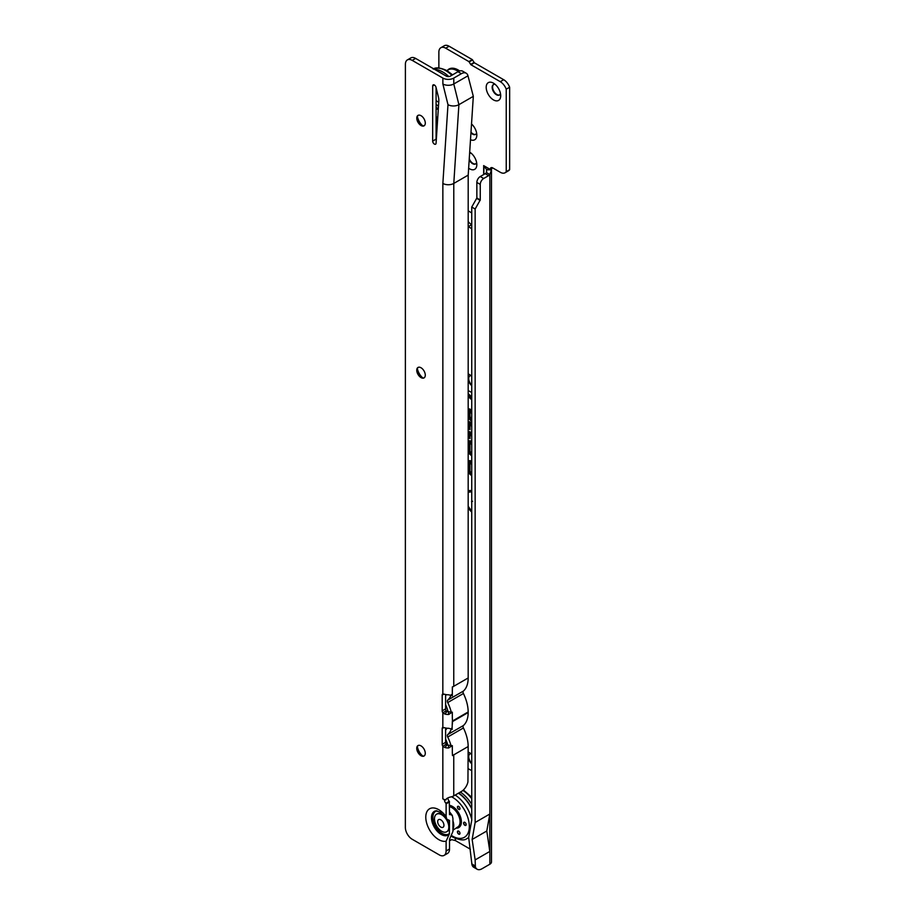 <?xml version="1.0" encoding="UTF-8"?>
<svg xmlns="http://www.w3.org/2000/svg" width="915" height="915" viewBox="0 0 915 915"><rect width="100%" height="100%" fill="white"/><g stroke="black" fill="none" stroke-linecap="round" stroke-linejoin="round"><path stroke-width="1.37" d="M471.74 492.076A12.044 6.954 -120 0 0 468.183 492.636M468.183 506.098A12.044 6.954 -120 0 0 471.74 510.764M471.74 491.183A12.364 7.137 -120 0 0 468.183 492.419M471.74 490.76A13.588 7.846 -120 0 0 468.995 490.646A13.588 7.846 -120 0 0 468.183 490.897M468.183 507.848A13.588 7.846 -120 0 0 471.74 512.091M469.498 490.577A13.268 7.663 -120 0 0 468.183 491.241M471.74 434.236L470.733 433.344A2.608 1.498 -120 0 0 470.253 433.001A2.608 1.498 -120 0 0 468.72 433.047A2.608 1.498 -120 0 0 468.411 434.065L469.086 436.787L469.086 434.453A1.636 0.949 60 0 1 469.601 433.641A1.636 0.949 60 0 1 470.55 434.007L471.74 435.06M470.23 431.96A2.928 1.693 -120 0 0 469.384 432.303L468.72 433.047M471.74 433.184L470.962 432.486A3.854 2.23 -120 0 0 470.253 431.972A3.854 2.23 -120 0 0 468.72 431.628A3.854 2.23 -120 0 0 468.183 431.88M469.258 431.617A3.534 2.036 -120 0 0 468.606 433.184L468.183 433.333M469.978 427.808L469.086 427.82L469.086 424.549A1.636 0.949 60 0 1 469.601 423.737A1.636 0.949 60 0 1 470.253 423.885A1.636 0.949 60 0 1 470.55 424.103L471.74 425.155M470.173 424.743L470.173 424.194A1.315 0.755 60 0 1 470.23 423.862M471.74 424.331L470.733 423.439A2.608 1.498 -120 0 0 470.253 423.096A2.608 1.498 -120 0 0 468.72 423.142A2.608 1.498 -120 0 0 468.411 424.16L469.086 427.82M471.74 423.279L470.962 422.581A3.854 2.23 -120 0 0 470.253 422.067A2.928 1.693 -120 0 0 469.384 422.398L468.72 423.142M470.253 422.067A3.854 2.23 -120 0 0 468.72 421.724A3.854 2.23 -120 0 0 468.183 421.975M469.258 421.712A3.534 2.036 -120 0 0 468.606 423.279L468.183 423.428M468.183 428.071L469.978 429.673L470.024 424.915L471.74 426.207M469.978 416.645L469.086 417.103L469.086 411.761A1.636 0.949 60 0 1 469.601 410.938A1.636 0.949 60 0 1 470.253 411.087A1.636 0.949 60 0 1 470.55 411.304L471.74 412.356M470.173 411.956L470.173 411.395A1.315 0.755 60 0 1 470.23 411.075M471.74 411.544L470.733 410.652A2.608 1.498 -120 0 0 470.253 410.297A2.608 1.498 -120 0 0 468.72 410.355A2.608 1.498 -120 0 0 468.411 411.361L468.411 417.309L471.74 420.271M470.23 409.257A2.928 1.693 -120 0 0 469.384 409.6L468.72 410.355M471.74 410.48L470.962 409.794A3.854 2.23 -120 0 0 470.253 409.279A3.854 2.23 -120 0 0 468.72 408.936A3.854 2.23 -120 0 0 468.183 409.177M469.258 408.913A3.534 2.036 -120 0 0 468.606 410.492L468.606 410.526M471.74 418.395L469.978 416.828L470.024 412.116L471.74 413.42M471.74 770.361A10.248 5.913 60 0 1 469.567 769.492A10.248 5.913 60 0 1 468.16 768.52M468.16 752.096A10.248 5.913 60 0 1 469.567 752.748L469.567 752.748A10.248 5.913 60 0 1 471.74 754.383M471.259 753.96A6.028 3.477 -120 0 0 469.544 754.177A6.028 3.477 -120 0 0 468.48 758.478A6.028 3.477 -120 0 0 471.74 763.75M471.74 392.238A10.248 5.913 60 0 1 469.567 391.368A10.248 5.913 60 0 1 468.183 390.408M468.183 373.983A10.248 5.913 60 0 1 469.567 374.624L469.567 374.624A10.248 5.913 60 0 1 471.74 376.259M471.259 375.836A6.028 3.477 -120 0 0 469.544 376.054A6.028 3.477 -120 0 0 468.48 380.354A6.028 3.477 -120 0 0 471.74 385.638M469.681 152.153A10.248 5.913 60 0 1 476.818 164.643A10.248 5.913 60 0 1 469.567 168.817A10.248 5.913 60 0 1 468.64 168.223M471.259 153.297A6.028 3.477 -120 0 0 469.601 153.468M469.189 159.816A6.028 3.477 -120 0 0 472.552 163.648A6.028 3.477 -120 0 0 475.571 163.957A6.028 3.477 -120 0 0 476.612 162.573M470.939 132.812A6.028 3.477 -120 0 0 472.552 134.116A6.028 3.477 -120 0 0 475.571 134.413A6.028 3.477 -120 0 0 476.612 133.03M493.448 99.895A10.248 5.913 60 0 1 486.197 87.337A10.248 5.913 60 0 1 493.448 83.151L493.448 83.151A10.248 5.913 60 0 1 500.699 95.709A10.248 5.913 60 0 1 493.448 99.895M495.141 84.363A6.028 3.477 -120 0 0 493.414 84.58A6.028 3.477 -120 0 0 492.487 89.407A6.028 3.477 -120 0 0 496.433 94.725A6.028 3.477 -120 0 0 499.441 95.023A6.028 3.477 -120 0 0 500.494 93.639M471.74 763.144A6.028 3.477 60 0 1 469.761 754.063M471.74 385.021A6.028 3.477 60 0 1 469.761 375.939M475.777 163.819A6.028 3.477 60 0 1 472.975 163.408A6.028 3.477 60 0 1 469.258 158.741M475.777 134.276A6.028 3.477 60 0 1 472.975 133.865A6.028 3.477 60 0 1 470.985 132.149M499.647 94.885A6.028 3.477 60 0 1 496.856 94.474A6.028 3.477 60 0 1 492.979 89.361A6.028 3.477 60 0 1 493.631 84.466M449.528 840.107L450.626 840.382A1.201 0.904 36.3 0 1 451.736 839.661L455.464 840.611L470.401 849.234M471.74 207.053L475.148 209.02L475.148 822.494L472.14 839.467L475.148 859.906L475.377 866.734A9.653 5.57 120 0 0 477.15 869.25L473.741 867.283A9.653 5.57 -60 0 1 471.968 864.767L468.663 837.454L471.74 820.16L471.74 207.053L476.852 197.995L476.852 182.44A4.827 2.791 -60 0 1 480.261 176.526L485.213 173.678A3.614 2.093 120 0 0 486.448 172.592L486.608 169.572L483.635 165.604L490.2 169.389A3.614 2.093 60 0 1 490.955 167.754A3.614 2.093 60 0 1 492.762 167.937L500.265 172.272A9.653 5.57 -120 0 0 505.091 172.752A9.653 5.57 -120 0 0 506.235 171.654L506.235 89.19A9.653 5.57 -120 0 0 500.265 81.675L470.939 64.748L468.88 61.591L445.697 48.198A9.653 5.57 -120 0 0 440.87 47.717A9.653 5.57 -120 0 0 438.868 52.132L438.868 67.996M468.183 437.038L469.978 438.64L470.024 434.819L471.74 436.112M471.74 446.177L471.74 449.871M471.74 452.948L469.978 451.392L469.978 444.942A1.979 1.144 60 0 1 470.219 444.175A1.979 1.144 60 0 1 471.74 444.393M468.183 452.731L471.74 455.887M471.74 441.522A5.456 3.145 -120 0 0 469.212 440.813A5.456 3.145 -120 0 0 468.183 441.407M471.74 466.055L471.74 469.761M471.74 472.838L469.978 471.271L469.978 464.82A1.979 1.144 60 0 1 470.219 464.054A1.979 1.144 60 0 1 471.74 464.282M468.183 472.609L471.74 475.766M471.74 461.412A5.456 3.145 -120 0 0 469.212 460.703A5.456 3.145 -120 0 0 468.183 461.297M468.183 418.178L471.74 421.323M471.74 396.824L468.183 393.667M468.183 396.607L471.74 399.764M471.522 123.971A10.248 5.913 60 0 1 476.818 135.1A10.248 5.913 60 0 1 470.493 139.743M471.74 212.909A9.653 5.57 -120 0 0 471.705 212.886L468.286 210.919A9.653 5.57 -120 0 0 468.194 210.862M468.194 226.611A9.653 5.57 -120 0 0 468.286 226.668L471.705 228.647A9.653 5.57 -120 0 0 471.74 228.659L471.705 228.647M475.148 865.876L471.74 863.897M475.148 822.494L489.8 814.03L486.791 831.003L489.8 851.453L489.8 814.03M475.148 859.906L489.8 851.453M477.15 869.25A9.653 5.57 120 0 0 481.976 868.77L489.857 864.218A5.547 3.203 180 0 0 491.481 861.953L491.481 169.733A5.547 3.203 0 0 0 491.241 168.795M486.448 172.592L489.857 174.559A3.614 2.093 -60 0 1 488.621 175.646L483.68 178.505A4.827 2.791 120 0 0 480.261 184.407L480.261 199.962L475.148 209.02M437.484 118.378A9.653 5.57 120 0 0 436.089 120.403M468.194 221.556A9.653 5.57 -120 0 0 471.705 224.701L471.74 224.724M440.87 47.717L444.278 45.75A9.653 5.57 60 0 1 449.105 46.23L472.289 59.612L474.347 62.769L503.685 79.708A9.653 5.57 60 0 1 509.644 87.222L509.644 169.687A9.653 5.57 60 0 1 508.5 170.773L505.091 172.752M451.152 839.673L450.626 840.382M492.75 167.925L490.2 169.389M506.235 89.19L509.644 87.222M509.644 169.687L506.235 171.654M486.666 169.755L491.481 169.904A5.547 3.203 0 0 0 491.481 169.733M489.857 864.218L489.857 174.559L491.481 169.904M472.14 839.467L486.791 831.003M468.606 394.045L468.606 394.628M468.846 394.262L468.411 395.749L471.74 398.7M471.74 397.888L468.411 394.937M471.74 419.447L469.086 417.103M470.219 464.054L470.882 463.31A2.299 1.327 60 0 1 471.454 463.036M469.738 460.657A5.124 2.962 -120 0 0 468.606 462.796M470.173 464.111L470.173 463.951A2.905 1.681 60 0 1 470.642 462.704M471.111 461.034A4.518 2.608 -120 0 0 469.578 461.537L468.915 462.292A4.198 2.425 -120 0 0 468.411 463.916L468.411 471.763L471.74 474.713M469.978 471.088L469.086 471.545L469.086 464.317A3.237 1.864 60 0 1 470.093 462.704A3.237 1.864 60 0 1 471.74 463.23M471.74 473.89L469.086 471.545M471.74 462.441A4.198 2.425 -120 0 0 468.915 462.292M470.219 444.175L470.882 443.42A2.299 1.327 60 0 1 471.454 443.157M469.738 440.767A5.124 2.962 -120 0 0 468.606 442.906M470.173 444.233L470.173 444.061A2.905 1.681 60 0 1 470.642 442.826M471.111 441.144A4.518 2.608 -120 0 0 469.578 441.659L468.915 442.403A4.198 2.425 -120 0 0 468.411 444.027L468.411 451.873L471.74 454.824M469.978 451.198L469.086 451.667L469.086 444.427A3.237 1.864 60 0 1 470.093 442.826A3.237 1.864 60 0 1 471.74 443.352M471.74 454.012L469.086 451.667M471.74 442.551A4.198 2.425 -120 0 0 468.915 442.403M470.173 434.648L470.173 434.087A1.315 0.755 60 0 1 470.23 433.767M469.978 436.775L469.086 436.787M471.74 503.181L471.74 500.425M471.74 506.51L471.74 504.851M471.74 495.129L471.74 493.471M471.74 498.698L471.74 496.959M471.522 501.649L472.609 501.283M438.857 71.816A26.775 15.452 60 0 1 441.041 72.937A26.775 15.452 60 0 1 443.237 74.355M448.785 76.574A26.775 15.452 -120 0 0 442.746 71.953A26.775 15.452 -120 0 0 434.625 69.38M436.089 100.398A6.028 3.477 -120 0 0 437.679 101.668A6.028 3.477 -120 0 0 438.754 102.125M437.027 91.42A6.028 3.477 -120 0 0 436.089 91.203M437.05 91.511A6.028 3.477 -120 0 0 436.089 91.26M436.089 104.379A10.854 6.268 -120 0 0 438.502 105.946M417.4 116.525A10.248 5.913 -120 0 0 422.753 125.801M424.263 125.698A6.028 3.477 60 0 1 421.46 125.286L421.46 125.286A6.028 3.477 60 0 1 417.194 117.909A6.028 3.477 60 0 1 418.247 115.279M417.389 368.608A10.248 5.913 -120 0 0 422.741 377.884M424.24 377.781A6.028 3.477 60 0 1 421.449 377.369L421.449 377.369A6.028 3.477 60 0 1 417.183 369.98A6.028 3.477 60 0 1 418.235 367.361M417.366 746.72A10.248 5.913 -120 0 0 422.719 755.996M424.228 755.893A6.028 3.477 60 0 1 421.438 755.481L421.438 755.481A6.028 3.477 60 0 1 417.171 748.093A6.028 3.477 60 0 1 418.212 745.473M449.528 811.822L452.273 815.425L452.936 818.513L452.936 831.426L449.528 839.249L449.528 848.994A9.653 5.57 60 0 1 447.526 853.42L444.118 855.388A9.653 5.57 60 0 1 439.291 854.907L412.173 839.249A9.653 5.57 -120 0 1 405.356 827.435L405.391 64.313A9.653 5.57 -120 0 1 407.392 59.898A9.653 5.57 -120 0 1 412.207 60.379L442.871 78.084L442.871 83.986A7.72 4.461 180 0 0 453.783 83.986L467.977 75.796L473.318 96.349L468.194 175.12L453.783 183.435L453.76 686.284L468.171 677.969L468.194 175.12M447.824 797.96A3.614 2.093 -120 0 0 449.288 801.311L449.528 814.636L450.409 814.522A17.934 10.351 -120 0 0 449.528 813.344M452.273 815.425L450.409 814.522M436.398 810.793A13.313 7.686 -120 0 0 432.612 817.312A13.313 7.686 -120 0 0 438.925 831.232A13.313 7.686 -120 0 0 449.402 833.771L449.528 820.481L446.749 819.154L446.12 816.603L446.12 803.862L449.528 801.895M449.402 833.771L446.12 841.217L446.108 850.973A9.653 5.57 60 0 1 444.118 855.388M421.037 115.69A6.028 3.477 -120 0 0 418.018 115.393A6.028 3.477 -120 0 0 417.103 120.22A6.028 3.477 -120 0 0 421.037 125.538A6.028 3.477 -120 0 0 424.057 125.835A6.028 3.477 -120 0 0 424.972 121.009A6.028 3.477 -120 0 0 421.037 115.69M421.026 367.761A6.028 3.477 -120 0 0 418.006 367.464A6.028 3.477 -120 0 0 417.08 372.302A6.028 3.477 -120 0 0 421.026 377.609A6.028 3.477 -120 0 0 424.034 377.906A6.028 3.477 -120 0 0 424.96 373.08A6.028 3.477 -120 0 0 421.026 367.761M421.003 745.874A6.028 3.477 -120 0 0 417.995 745.576A6.028 3.477 -120 0 0 417.068 750.414A6.028 3.477 -120 0 0 421.003 755.721A6.028 3.477 -120 0 0 424.022 756.03A6.028 3.477 -120 0 0 424.949 751.192A6.028 3.477 -120 0 0 421.003 745.874M434.385 144.078A2.413 1.395 -120 0 0 435.586 144.193A2.413 1.395 -120 0 0 436.078 143.232L438.823 101.062A12.055 6.965 -120 0 0 438.411 97.001L435.998 87.28A2.413 1.395 -120 0 0 433.172 84.878A2.413 1.395 -120 0 0 432.681 85.976L432.669 141.116A2.413 1.395 -120 0 0 434.385 144.078M445.605 694.519L445.605 708.885A2.413 1.395 -120 0 0 446.246 710.795L447 711.527A2.894 1.67 0 0 0 448.43 711.71L451.289 712.213A31.35 18.106 60 0 0 447.721 702.56L463.413 693.501A2.413 1.395 60 0 1 463.413 691.065A31.35 18.106 -120 0 0 468.171 677.969M463.413 693.501A31.35 18.106 60 0 1 468.171 711.962L452.479 721.02A31.35 18.106 60 0 0 452.319 718.058L452.479 721.02M451.472 728.534A31.35 18.106 -120 0 1 447.721 734.585L463.413 725.526A31.35 18.106 -120 0 0 468.171 712.545L467.84 712.144M463.413 725.526A2.413 1.395 -120 0 0 463.413 727.963A31.35 18.106 60 0 1 468.16 746.537L467.931 781.879A9.653 5.57 -60 0 1 461.343 791.521L453.749 795.901A7.72 4.461 180 0 1 451.678 796.759C448.224 797.423 446.303 798.475 445.914 799.927A7.72 4.461 180 0 1 442.837 798.841L444.416 799.79A3.614 2.093 -120 0 0 445.868 803.279L446.12 803.862M442.871 83.986L447.984 104.665L442.86 183.435A7.72 4.461 0 0 0 453.783 183.435L458.907 104.665L473.318 96.349M452.33 689.933A31.35 18.106 -120 0 0 452.479 687.028L453.76 686.284A7.72 4.461 0 0 1 452.33 686.936L452.33 695.8L448.636 694.794A7.72 4.461 180 0 1 444.827 694.325L442.837 693.925A2.413 1.395 -120 0 0 442.7 693.993A2.413 1.395 -120 0 0 442.197 695.091L442.197 710.852A2.413 1.395 -120 0 0 442.837 712.762L444.827 714.02A7.72 4.461 0 0 0 448.636 714.489L452.319 712.179L452.319 718.058M451.301 694.588L452.101 695.423M452.422 720.986L453.703 720.906L452.319 721.523L452.101 728.9M451.53 728.329L452.319 729.278L448.636 728.271A7.72 4.461 180 0 1 444.827 727.802L442.837 727.402A2.413 1.395 -120 0 0 442.7 727.471A2.413 1.395 -120 0 0 442.197 728.569L442.197 744.33A2.413 1.395 -120 0 0 442.837 746.24L444.827 747.498A7.72 4.461 0 0 0 448.636 747.967L452.319 745.656L452.319 752.519A31.35 18.106 60 0 1 452.479 755.596L453.749 754.864L453.749 795.901M445.605 727.997L445.605 742.362A2.413 1.395 -120 0 0 446.246 744.272L446.989 745.004A2.894 1.67 0 0 0 448.419 745.187L448.636 747.967M448.419 745.187L452.319 745.656M452.479 755.596L452.319 752.519M446.085 799.264L446.657 798.601M448.43 711.71L448.636 714.489M451.289 712.213L452.319 712.179M467.977 75.796L467.965 75.728A9.653 5.57 -60 0 0 466.204 73.223A9.653 5.57 -60 0 0 461.377 73.692L453.783 78.084A7.72 4.461 180 0 1 442.871 78.084M461.377 73.692L457.969 71.725L450.374 76.105A2.894 1.67 180 0 1 446.28 76.105L415.627 58.411L412.207 60.379M407.392 59.898L410.801 57.931A9.653 5.57 60 0 1 415.627 58.411M436.089 87.623L436.089 139.149A2.413 1.395 -120 0 0 436.283 140.178M457.969 71.725A9.653 5.57 -60 0 1 462.784 71.244L466.204 73.223M442.837 798.841L442.837 746.24L446.246 744.272M442.837 727.402L442.837 712.762L446.246 710.795M447 711.527L444.827 714.02M446.989 745.004L444.827 747.498M452.319 724.394A31.35 18.106 -120 0 0 452.479 721.603L468.171 712.545M447.721 702.56A2.413 1.395 60 0 1 447.721 700.124A31.35 18.106 -120 0 0 451.152 694.965M447.721 734.585A2.413 1.395 -120 0 0 447.721 737.021A31.35 18.106 60 0 1 451.026 745.656M445.605 695.594A26.535 15.315 -120 0 0 446.394 694.668M445.605 704.642A26.535 15.315 60 0 1 448.087 711.71M445.605 730.056A26.535 15.315 -120 0 0 446.989 728.214M445.605 739.103A26.535 15.315 60 0 1 447.824 745.165M447.984 104.665A7.72 4.461 0 0 0 458.907 104.665L453.783 83.986L453.783 78.084M458.69 834.114A1.807 1.041 60 0 1 457.511 832.524A1.807 1.041 60 0 1 457.786 831.072A1.807 1.041 60 0 1 458.69 831.163A1.807 1.041 60 0 1 459.879 832.753A1.807 1.041 60 0 1 459.604 834.206A1.807 1.041 60 0 1 458.69 834.114M464.877 825.319A1.807 1.041 60 0 1 463.699 823.729A1.807 1.041 60 0 1 463.974 822.276A1.807 1.041 60 0 1 464.877 822.368A1.807 1.041 60 0 1 466.055 823.957A1.807 1.041 60 0 1 465.781 825.41A1.807 1.041 60 0 1 464.877 825.319M458.701 809.386A1.807 1.041 60 0 1 457.511 807.796A1.807 1.041 60 0 1 457.786 806.344A1.807 1.041 60 0 1 458.701 806.435A1.807 1.041 60 0 1 459.879 808.025A1.807 1.041 60 0 1 459.604 809.478A1.807 1.041 60 0 1 458.701 809.386M458.438 793.191A26.409 15.246 60 0 1 471.74 808.849M465.861 825.353A1.807 1.041 60 0 1 465.049 825.216A1.807 1.041 60 0 1 463.894 823.706A1.807 1.041 60 0 1 464.065 822.23M459.685 809.42A1.807 1.041 60 0 1 458.861 809.283A1.807 1.041 60 0 1 457.706 807.773A1.807 1.041 60 0 1 457.877 806.298M459.685 834.148A1.807 1.041 60 0 1 458.861 834.011A1.807 1.041 60 0 1 457.706 832.501A1.807 1.041 60 0 1 457.877 831.026M471.74 804.342A26.775 15.452 -120 0 0 460.382 792.07M458.678 793.053A26.775 15.452 60 0 1 471.74 808.38M468.743 837.991A26.775 15.452 60 0 1 467.634 838.254M449.528 806.664A11.575 6.679 60 0 1 451.873 807.625A11.575 6.679 60 0 1 459.17 817.004A11.575 6.679 60 0 1 458.484 826.462L452.936 830.248M452.936 820.869A11.575 6.679 60 0 1 452.936 829.082M445.491 817.289A10.134 5.845 -120 0 0 442.151 814.419A10.134 5.845 -120 0 0 437.084 813.915A10.134 5.845 -120 0 0 436.832 814.076M446.955 831.598A10.134 5.845 -120 0 0 447.218 831.461A10.134 5.845 -120 0 0 447.183 819.703M441.636 831.255A10.134 5.845 -120 0 0 446.703 831.758A10.134 5.845 -120 0 0 448.259 823.637A10.134 5.845 -120 0 0 441.636 814.705A10.134 5.845 -120 0 0 436.569 814.201A10.134 5.845 -120 0 0 435.025 822.322A10.134 5.845 -120 0 0 441.636 831.255M440.813 827.08A4.438 2.562 60 0 1 437.679 821.647A4.438 2.562 60 0 1 440.813 819.84A4.438 2.562 60 0 1 441.488 820.309A4.438 2.562 60 0 1 443.866 824.449A4.438 2.562 60 0 1 443.947 825.273A4.438 2.562 60 0 1 440.813 827.08M470.173 424.194L469.086 424.549M470.173 411.395L469.086 411.761M459.685 70.993A18.311 10.568 60 0 0 447.664 70.1L447.092 70.672A18.014 10.408 60 0 1 458.381 71.507M455.464 840.611L455.464 838.449M483.68 165.661L483.68 174.559M459.719 70.981A18.334 10.58 -120 0 0 447.321 70.444M455.235 840.519L455.235 838.346M447.904 711.698L447.904 711.001M475.377 866.734L471.968 864.767M480.146 200.385L476.726 198.406M480.261 199.962L476.852 197.995M480.261 184.407L476.852 182.44M483.68 178.505L480.261 176.526M488.621 175.646L485.213 173.678M489.342 168.898L486.608 169.572L486.608 171.814M483.932 165.775L483.829 174.468M449.105 46.23L445.697 48.198M472.289 59.612L468.88 61.591M503.685 79.708L500.265 81.675M474.347 62.769L470.939 64.748M474.05 62.46L470.642 64.427M472.598 59.932L469.178 61.9M471.705 224.701L468.286 226.668M470.962 411.67L470.321 412.162M471.362 410.149L470.733 410.652M470.962 424.457L470.321 424.96M471.362 422.947L470.733 423.439M470.173 463.951L469.086 464.317M470.173 444.061L469.086 444.427M470.962 434.362L470.321 434.854M470.173 434.087L469.086 434.453M471.362 432.852L470.733 433.344M438.479 106.312A12.718 7.343 60 0 1 436.089 104.447M438.274 109.56A13.679 7.903 60 0 1 436.352 108.679A13.679 7.903 60 0 1 436.089 108.519M436.089 107.364A12.959 7.48 -120 0 0 436.821 107.821A12.959 7.48 -120 0 0 438.331 108.553M436.089 116.765A23.779 13.725 -120 0 0 436.352 116.914A23.779 13.725 -120 0 0 437.747 117.658M451.816 75.27A26.18 15.12 -120 0 0 445.822 70.661A26.18 15.12 -120 0 0 433.733 68.865M436.97 810.839A13.085 7.56 -120 0 0 432.898 817.347A13.085 7.56 -120 0 0 439.2 831.106A13.085 7.56 -120 0 0 449.528 833.405M446.749 819.154L440.229 812.2L435.963 810.816A13.702 7.903 -120 0 0 431.48 817.667A13.702 7.903 -120 0 0 437.816 831.815A13.702 7.903 -120 0 0 448.533 834.766M446.12 841.217A18.334 10.58 60 0 1 432.726 834.434A18.334 10.58 60 0 1 425.784 817.175A18.334 10.58 60 0 1 432.726 807.922A18.334 10.58 60 0 1 446.12 816.603M434.385 84.992L432.681 85.976M442.86 183.435L442.837 693.925M453.749 754.864L468.16 746.537M446.108 850.973L449.528 848.994M445.605 742.362L442.197 744.33M443.935 727.574L442.197 728.569M445.605 708.885L442.197 710.852M443.935 694.096L442.197 695.091M445.868 803.279L449.288 801.311M436.089 139.149L432.669 141.116M447.721 700.124L463.413 691.065M447.721 737.021L463.413 727.963M449.528 805.337A12.547 7.24 60 0 1 452.513 806.458A12.547 7.24 60 0 1 461.137 819.291A12.547 7.24 60 0 1 456.539 828.155M449.528 806.012A12.055 6.965 60 0 1 452.17 807.053A12.055 6.965 60 0 1 460.051 817.678A12.055 6.965 60 0 1 458.198 827.343A12.055 6.965 60 0 1 456.985 827.801L458.198 827.343M457.374 827.492A11.815 6.828 -120 0 0 459.856 818.239A11.815 6.828 -120 0 0 451.999 807.35A11.815 6.828 -120 0 0 449.528 806.355M462.899 790.411A26.18 15.12 60 0 1 471.74 798.692M455.213 795.055A26.18 15.12 60 0 1 471.74 819.325M468.674 837.385A26.18 15.12 60 0 1 466.73 838.712L468.709 837.728M451.587 796.782A23.779 13.725 60 0 1 452.513 797.297A23.779 13.725 60 0 1 469.326 826.405A23.779 13.725 60 0 1 452.513 836.116A23.779 13.725 60 0 1 452.056 835.841M437.69 118.481L436.089 117.566M433.23 69.094C435.62 67.104 440.195 67.607 446.943 70.592L452.559 74.847M471.74 797.274L463.402 789.965M451.758 836.447L453.017 837.214C459.765 840.199 464.328 840.702 466.73 838.712"/></g></svg>
